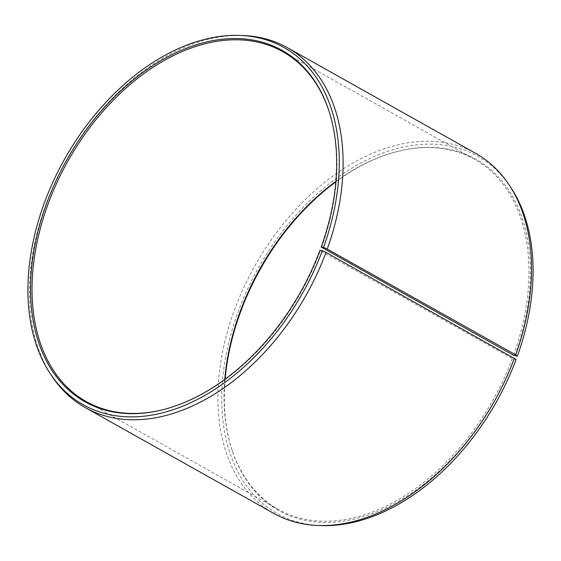 <?xml version="1.0" encoding="UTF-8"?>
<svg xmlns="http://www.w3.org/2000/svg" width="561" height="561" viewBox="0 0 561 561"><rect width="100%" height="100%" fill="white"/><g stroke="black" fill="none" stroke-linecap="round" stroke-linejoin="round"><path stroke-width="0.42" stroke-dasharray="2.81 2.1" d="M224.772 379.397A200.663 133.749 -60.7 0 0 232.184 450.462A200.663 133.749 -60.7 0 0 278.291 509.367A200.663 133.749 -60.7 0 0 512.361 358.486L516.12 359.496M160.088 410.386A200.663 133.749 -60.7 0 0 160.579 410.273A200.663 133.749 -60.7 0 0 320.352 250.711L512.361 358.486M319.994 250.304L320.352 250.711M242.766 35.518A206.392 137.571 -60.7 0 0 45.322 206.16A206.392 137.571 -60.7 0 0 51.724 375.891M475.735 153.398A206.392 137.571 -60.7 0 0 233.762 311.923A206.392 137.571 -60.7 0 0 273.698 513.364M510.98 187.697A204.891 136.568 -60.7 0 0 370.737 158.069A204.891 136.568 -60.7 0 0 237.471 313.585A204.891 136.568 -60.7 0 0 321.334 525.587M225.15 379.117A201.455 134.275 -60.7 0 0 232.506 451.423A201.455 134.275 -60.7 0 0 366.487 515.636A201.455 134.275 -60.7 0 0 513.799 359.082M513.553 355.246A200.663 133.749 -60.7 0 0 474.718 159.401A200.663 133.749 -60.7 0 0 400.421 150.727A200.663 133.749 -60.7 0 0 335.892 181.42M514.991 355.835A201.455 134.275 -60.7 0 0 401.41 150.502A201.455 134.275 -60.7 0 0 335.85 181.883M321.537 247.478A200.663 133.749 -60.7 0 0 328.816 110.538A200.663 133.749 -60.7 0 0 328.655 110.061M278.291 509.367L86.282 401.599M160.579 410.273L159.59 410.498M232.184 450.462L232.506 451.423M400.421 150.727L401.41 150.502M328.816 110.538L328.494 109.577M474.718 159.401L282.709 51.633"/><path stroke-width="0.84" d="M335.892 181.42A200.663 133.749 -60.7 0 0 239.463 313.522A200.663 133.749 -60.7 0 0 224.772 379.397M328.655 110.061A200.663 133.749 -60.7 0 0 282.709 51.633A200.663 133.749 -60.7 0 0 47.447 205.754A200.663 133.749 -60.7 0 0 86.282 401.599A200.663 133.749 -60.7 0 0 160.088 410.386M321.187 247.057L513.553 355.246L517.333 356.193L515.678 354.84L327.238 249.077L323.529 247.415L321.187 247.057A201.455 134.275 -60.7 0 0 328.494 109.577A201.455 134.275 -60.7 0 0 193.18 45.813A201.455 134.275 -60.7 0 0 46.009 205.165A201.455 134.275 -60.7 0 0 159.59 410.498A201.455 134.275 -60.7 0 0 319.994 250.304L322.316 250.718L326.018 252.408L516.12 359.496A204.891 136.568 -60.7 0 1 321.334 525.587L318.234 525.482A206.392 137.571 -60.7 0 0 514.458 358.17M323.529 247.415A204.891 136.568 -60.7 0 0 239.666 35.413A204.891 136.568 -60.7 0 0 43.667 204.807A204.891 136.568 -60.7 0 0 50.02 373.303A204.891 136.568 -60.7 0 0 188.91 403.548A204.891 136.568 -60.7 0 0 322.316 250.718M327.238 249.077A206.392 137.571 -60.7 0 0 287.302 47.636A206.392 137.571 -60.7 0 0 242.766 35.518L239.666 35.413M515.678 354.84A206.392 137.571 -60.7 0 0 509.276 185.109A206.392 137.571 -60.7 0 0 475.735 153.398L287.302 47.636M517.333 356.193A204.891 136.568 -60.7 0 0 510.98 187.697L509.276 185.109M335.85 181.883A201.455 134.275 -60.7 0 0 239.813 313.943A201.455 134.275 -60.7 0 0 225.15 379.117M50.02 373.303L51.724 375.891A206.392 137.571 -60.7 0 0 85.265 407.602L273.698 513.364A206.392 137.571 -60.7 0 0 318.234 525.482M85.265 407.602A206.392 137.571 -60.7 0 0 326.018 252.408"/></g></svg>

